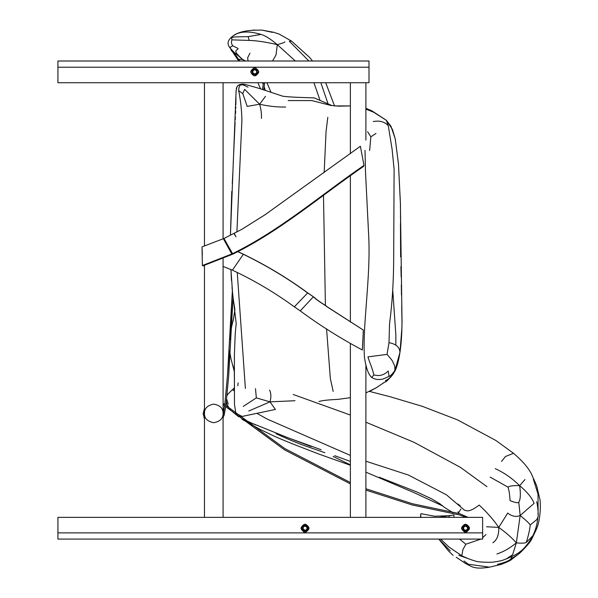 <?xml version="1.0" encoding="UTF-8"?>
<svg xmlns="http://www.w3.org/2000/svg" width="598" height="598" viewBox="0 0 598 598"><rect width="100%" height="100%" fill="white"/><g stroke="black" fill="none" stroke-linecap="round" stroke-linejoin="round"><path stroke-width="0.9" d="M223.084 82.733L223.084 238.811M223.084 258.172L223.084 517.352M204.464 413.412C204.322 418.376 207.431 421.478 213.77 422.726C220.116 421.478 223.218 418.376 223.084 413.412C223.218 408.456 220.116 405.347 213.77 404.099C207.431 405.347 204.322 408.456 204.464 413.412M468.077 517.352L459.72 513.712L412.373 503.725L365.886 488.753M350.368 482.526L284.954 448.657L223.084 403.388M204.464 408.628L203.985 417.643L204.464 418.652M223.084 418.301L223.151 408.942M204.464 414.309L204.464 412.964L204.464 414.309M225.297 406.334L284.528 449.846L350.368 483.872M365.886 490.083L412.284 504.989L459.526 514.938L465.932 517.352M263.681 89.79L264.735 82.733M263.486 82.733L262.485 89.423M232.353 290.822L227.427 376.187L224.803 404.398M224.586 405.765L223.084 404.786L224.586 405.765L223.084 404.786L224.586 405.765L223.084 414.085M204.464 414.907L204.464 412.306M204.464 408.479L203.126 413.644L204.464 418.727M223.084 418.383L225.7 406.677L224.018 415.73M225.932 405.25L228.668 376.224L233.063 297.318L228.668 376.224L225.932 405.25M229.647 350.936L228.668 376.224L229.647 350.936L228.668 376.224L229.647 350.936L230.94 358.673L234.311 371.5L234.476 387.728L227.86 394.104L227.285 395.271M230.215 339.679L233.063 297.318L230.215 339.679M230.723 330.709L233.063 297.318L230.723 330.709L233.743 317.553M238.146 382.884L237.81 385.8M365.886 109.12L373.705 112.26L386.353 120.325L373.705 112.26L365.886 109.12M236.823 413.794L242.115 416.432L275.424 409.436L269.982 401.863L256.34 397.872L243.289 406.393M248.775 411.005L269.982 401.863L295.031 400.712M365.027 150.315L365.475 171.23L368.697 236.031C370.88 278.167 362.268 325.536 364.466 357.417C366.051 368.091 368.503 374.804 371.821 377.547L373.795 374.856C372.532 368.585 369.856 363.248 367.927 356.864L387.033 354.405L389.014 342.669L389.545 323.824C392.221 303.388 393.596 281.546 393.686 258.299L394.112 169.354L392.109 149.291L388.289 125.737C384.656 121.76 379.67 120.362 373.339 121.536M261.438 118.411C261.692 114.293 261.087 109.561 259.629 104.231L244.649 89.364L242.773 93.572L247.198 106.392L259.629 104.231L265.505 96.33M242.773 93.572L238.699 90.619C240.673 100.785 241.742 110.66 241.913 120.228L236.898 231.987M239.2 416.283L242.115 416.432M371.821 377.547C375.215 379.588 379.005 380.066 383.198 378.96L389.059 376.381L388.244 371.007C384.058 375.178 379.244 376.456 373.795 374.856M389.059 376.381C390.315 376.135 392.213 374.221 394.777 370.655C395.076 367.172 394.613 364.765 393.394 363.435C392.744 360.983 392.281 360.437 387.033 354.405M382.698 383.363L384.843 382.047C386.405 381.995 389.679 378.474 394.673 371.493C396.138 369.003 398.305 363.136 399.935 352.514C398.178 362.478 396.422 368.802 394.673 371.493L399.942 352.446C399.778 347.281 396.13 344.022 389.014 342.669M248.028 87.166C244.373 85.297 242.362 84.55 242.003 84.923C239.933 84.438 238.834 86.336 238.699 90.619M388.289 125.737L386.353 120.325L371.814 110.802L365.886 108.328L371.814 110.802L386.203 120.205M242.482 84.453L242.003 84.923M394.777 370.655C391.84 376.179 388.737 379.453 385.478 380.463M375.985 133.459L370.85 136.815L369.631 150.576M370.85 136.815L367.621 131.739M269.578 390.083C271.163 393.372 271.298 397.296 269.982 401.863M255.481 388.678L256.34 397.872M285.672 107.012C277.494 107.221 268.808 106.294 259.629 104.231M295.322 61.003L277.285 44.633L276.044 54.896L272.546 61.003M328.182 104.179L320.842 82.733M308.904 61.003L289.357 41.247L291.562 41.12L279.169 34.093L273.712 32.292L261.849 30.087M266.932 82.733L270.991 92.167M245.569 61.003L242.616 59.441C230.978 49.014 237.69 51.122 238.056 48.46L232.719 45.784L230.163 47.294L230.566 48.498L233.758 52.019L244.5 61.003M265.265 90.291L264.181 86.874M263.269 84.482L262.515 82.733M232.719 45.784C231.411 43.953 231.142 41.972 231.904 39.864L231.508 37.741L234.349 36.956L248.125 36.635L261.027 34.415C251.003 31.447 242.908 31.231 236.748 33.772L233.071 35.902C227.367 40.073 226.53 44.274 230.566 48.498M231.904 39.864L249.202 40.425L248.125 36.635M248.08 61.003L247.609 57.857L249.949 53.17M249.202 40.425C256.258 40.574 265.624 41.98 277.285 44.633C270.67 39.042 265.25 35.633 261.027 34.415M284.917 41.897C284.327 42.555 281.785 43.467 277.285 44.633M239.641 61.003L239.716 60.63M240.052 61.003L238.55 59.284L242.616 59.441M492.857 542.79C497.028 540.009 498.994 534.881 498.762 527.406L486.555 526.756M480.927 539.082L465.857 544.232L462.904 549.599L461.805 555.774C467.09 558.338 472.001 560.206 476.561 561.387C478.452 562.225 492.102 562.554 493.679 562.038C503.718 560.603 502.881 559.952 506.252 558.943L512.606 554.765L516.343 542.857C511.798 537.707 505.938 532.556 498.762 527.406C493.313 519.483 486.779 512.052 479.17 505.093C468.354 513.136 466.836 510.513 464.467 510.169L446.429 494.808L408.494 475.066L365.886 461.215M536.6 501.677C537.213 502.574 538.82 514.302 537.953 517.135L536.869 519.505L530.232 524.962C529.798 529.611 528.475 535.442 526.277 542.468C524.61 543.246 521.299 543.373 516.343 542.857C509.855 548.179 503.374 551.887 496.901 553.987M495.249 468.683C504.047 472.637 512.18 478.303 519.647 485.673C513.622 485.389 509.743 485.882 508.023 487.146C509.092 490.457 509.765 494.927 510.057 500.571C515.102 502.686 518.018 503.232 518.787 502.208L520.155 515.521C516.044 517.21 511.895 516.388 507.717 513.062L498.762 527.406M530.232 524.962C528.901 522.981 525.545 519.834 520.155 515.521L534.089 503.337C532.011 497.865 527.197 491.975 519.647 485.673L525.007 479.529M468.249 564.213L489.523 567.158C482.384 568.332 477.211 568.399 474.012 567.353C473.182 567.435 470.275 566.089 465.274 563.323L468.249 564.213L464.011 560.961M458.569 513.024L456.82 513.241M512.337 556.319L510.662 559.22C508.293 561.111 503.905 562.83 497.476 564.37L501.199 564.385C507.523 561.911 510.931 560.304 511.417 559.571L519.797 553.12C526.696 546.303 530.718 541.541 531.869 538.843L536.907 528.116M486.01 534.507L482.616 537.707M459.541 539.082L465.857 544.232M293.222 394.478L350.368 415.049M365.886 422.203L413.988 442.281L460.423 467.359L486.974 486.675M256.811 413.315L267.351 419.153L350.368 455.407M238.609 416.073L238.654 416.731L230.252 409.869L227.083 404.517L226.418 402.028M453.949 514.908L449.225 515.842L453.949 514.908L453.897 517.352M450.765 515.401L438.64 517.479M448.687 517.352L449.225 515.842M508.023 487.146L490.128 477.107M510.662 559.22L518.922 553.875M519.647 485.673C520.813 493.918 520.529 499.427 518.787 502.208M520.155 515.521L516.343 542.857M465.543 530.703L464.9 530.613L465.543 530.703M463.786 526.457L463.054 528.213L463.786 529.97L465.543 530.703L467.292 529.97L468.025 528.213L467.3 526.457L465.543 525.732L463.144 527.571L465.543 525.732L467.942 527.571M465.543 532.063C460.572 529.499 460.572 526.935 465.543 524.364C470.506 526.935 470.506 529.499 465.543 532.063L465.543 532.25C470.746 529.559 470.746 526.868 465.543 524.177C460.333 526.868 460.333 529.559 465.543 532.25L469.572 528.213L465.543 524.177L461.507 528.213L465.543 524.177L469.572 528.213L465.543 532.25L464.556 532.13M467.621 528.774L466.096 530.291L466.283 530.987L463.51 530.247L462.77 527.473L464.796 525.448L467.569 526.188L468.309 528.961L467.621 528.774L467.06 526.696L467.569 526.188M466.096 530.291L464.018 529.738L463.51 530.247M464.018 529.738L463.465 527.66L462.77 527.473M463.465 527.66L464.982 526.135L464.796 525.448M464.982 526.135L467.06 526.696M305.04 530.703L304.397 530.613L305.04 530.703M306.796 529.97L305.04 530.703L302.558 528.213M303.859 532.071L301.003 528.213C303.694 533.416 306.385 533.416 309.076 528.213C306.385 523.011 303.694 523.011 301.003 528.213L305.04 524.177L309.076 528.213L305.04 532.25L304.061 532.13M306.796 526.457L305.04 525.732L303.283 526.457L302.558 528.213L303.283 529.97M305.04 532.25L309.076 528.213L305.04 524.177L301.003 528.213L305.04 532.25C310.25 529.559 310.25 526.868 305.04 524.177C299.837 526.868 299.837 529.559 305.04 532.25L305.04 532.063C300.076 529.499 300.076 526.935 305.04 524.364C310.011 526.935 310.011 529.499 305.04 532.063M303.522 529.738L302.962 527.66L304.487 526.135L306.565 526.696L307.118 528.774L305.6 530.291L305.787 530.987L303.014 530.247L302.274 527.473L304.3 525.448L307.073 526.188L307.813 528.961L307.118 528.774L305.6 530.291L303.522 529.738L303.014 530.247M304.3 525.448L304.487 526.135L302.962 527.66L302.274 527.473M306.565 526.696L307.073 526.188M254.748 74.354L254.105 74.272L254.748 74.354M252.999 70.115L254.748 69.383L256.505 70.115L254.748 69.383L252.999 70.115L252.356 72.515M254.748 75.909C259.958 73.218 259.958 70.527 254.748 67.836C249.545 70.527 249.545 73.218 254.748 75.909L254.748 75.722C249.785 73.15 249.785 70.586 254.748 68.023C259.719 70.586 259.719 73.15 254.748 75.722M256.826 72.425L255.309 73.95L255.496 74.638L252.722 73.898L251.982 71.125L254.008 69.099L256.781 69.839L257.521 72.612L256.826 72.425L256.273 70.347L256.781 69.839M255.309 73.95L253.231 73.39L252.722 73.898M253.231 73.39L252.677 71.312L251.982 71.125M252.677 71.312L254.195 69.794L254.008 69.099M254.195 69.794L256.273 70.347M363.965 165.399L360.385 146.241L264.914 214.839L241.779 229.363L223.973 238.453L232.532 253.664C280.238 230.305 320.663 195.165 363.965 165.399L363.606 166.364C320.558 195.957 280.096 231.037 233.048 254.03L203.724 265.542L204.464 265.99M223.973 238.453L223.368 238.692L231.792 253.986L233.048 254.03M233.982 233.489L236.008 236.845L234.453 233.863M362.343 349.987L363.352 330.089L327.577 307.14C322.412 303.283 320.461 302.88 313.3 296.855L300.263 310.9C319.698 325.275 340.389 338.304 362.343 349.987M237.997 251.706L243.393 254.187C266.686 265.557 288.139 278.459 307.746 292.893L313.696 296.974C320.842 303.029 322.8 303.41 327.958 307.267L363.352 330.089M313.696 296.974L307.357 292.781C287.75 278.339 266.327 265.467 243.102 254.15L237.892 251.758M204.464 266.125L202.371 265.542L231.792 253.986L232.308 254.352M223.951 239.021L223.368 238.692L202.027 246.877L202.348 254.83M223.084 266.416L232.413 270.161L243.393 254.187M232.413 270.161C254.314 280.462 274.945 292.684 294.321 306.834L307.746 292.893M294.321 306.834L300.263 310.9M465.543 524.177L461.507 528.213L465.543 532.25L469.572 528.213M461.507 528.213C464.198 533.416 466.889 533.416 469.572 528.213C466.889 523.011 464.198 523.011 461.507 528.213L465.543 524.177L469.572 528.213L465.349 532.25M57.931 532.87L57.931 539.082L482.616 539.082L482.616 517.352L57.931 517.352L57.931 532.87L482.616 532.87M217.807 539.082L209.741 539.082M257.147 72.515L254.748 74.354L254.105 74.272L256.505 73.629M255.391 69.473L254.748 69.383L252.356 71.229M250.719 71.872C253.403 77.075 256.094 77.075 258.785 71.872C256.094 66.662 253.403 66.662 250.719 71.872M368.996 61.003L57.931 61.003L57.931 67.215L368.996 67.215L368.996 61.003M362.164 61.003L354.091 61.003M368.996 67.215L368.996 82.733L57.931 82.733L57.931 67.215M395.831 345.151L395.861 334.917L392.766 290.658M331.292 105.562L311.797 100.569L288.176 100.569M237.249 272.434L245.389 388.498M333.168 391.413L330.335 378.422L326.56 328.818M325.402 305.533L323.488 195.382M324.168 172.635L326.045 131.665L327.801 117.328M319.915 99.926L313.928 82.733M526.277 542.468L532.833 535.763C535.696 530.075 537.109 523.168 537.011 523.407L537.953 517.135M465.274 563.323L456.237 557.246M469.699 559.175L458.86 555.288M438.917 539.082L450.242 550.855M532.84 535.838L532.773 535.935C535.105 532.669 537.004 528.393 538.492 523.101C540.218 515.035 540.741 507.381 540.069 500.145L536.668 485.658L531.211 473.519C527.989 467.367 522.084 460.617 513.51 453.284L505.489 456.513L501.505 461.439M468.309 528.961L466.283 530.987M307.813 528.961L305.787 530.987M257.521 72.612L255.496 74.638M204.464 82.733L204.464 245.337M204.464 264.764L204.464 517.352M365.886 517.352L365.886 365.101M365.886 140.096L365.886 82.733M350.368 517.352L350.368 344.022M350.368 322.12L350.368 176.036M350.368 153.679L350.368 82.733M384.843 382.047L376.179 387.803L365.886 392.931M513.51 453.284L495.824 440.449L457.463 419.856L422.487 406.393L390.217 396.766L369.4 391.391L371.216 390.516M371.276 390.487L372.517 389.851M373.414 389.373L373.982 389.066M374.797 388.61L376.12 387.84M377.308 387.115L378.527 386.338M325.716 82.733L334.551 105.936L350.368 105.913L338.543 106.175L331.815 105.502L314.092 97.855C297.894 97.459 287.451 96.906 282.772 96.203L259.824 88.616C249.523 85.492 243.7 83.989 242.362 84.101L238.722 85.08L237.152 86.463L236.09 90.933L230.439 235.216L231.762 191.524M386.487 120.43L392.43 129.43L395.285 139.08L398.477 164.173L400.391 202.879M400.428 204.598L400.473 206.863M400.518 209.726L400.51 219.145M400.488 221.454L400.481 222.008M400.466 223.458L400.623 256.923M400.892 266.671L400.937 268.308M400.959 268.965L401.168 277.016M401.318 284.73L401.475 295.113M401.714 305.84L402.013 324.191M401.983 326.852L400.002 352.065M257.402 87.891L250.33 85.858M248.626 85.394L246.742 84.894M245.374 84.565L244.933 84.468M244.029 84.288L243.109 84.154M234.902 309.757L233.631 301.556M232.719 294.373L232.024 287.421M231.463 280.559L230.963 269.803M232.271 183.795L232.928 171.581M233.227 163.075L235.089 122.373M235.223 119.764L235.38 116.819M235.545 113.657L235.679 110.757M235.769 108.492L235.821 106.907M235.874 104.792L235.941 96.861M235.993 93.161L236.15 90.178M236.352 88.706L236.636 87.547M237.548 85.977L238.363 85.312M238.647 85.133L239.118 84.856M239.656 84.595L242.362 84.101M394.673 371.493L394.239 372.3M393.619 373.324L392.953 374.341M392.438 375.051L390.143 377.727M389.433 378.422L388.61 379.162M387.938 379.73L387.325 380.223M386.084 381.158L385.695 381.442M318.958 401.482C322.128 400.78 322.987 400.152 338.176 399.344L350.368 397.677M399.935 352.514C401.228 344.381 401.923 333.893 402.02 321.051L400.406 203.462L398.447 163.785L395.226 138.803L390.905 126.163L386.353 120.325M230.955 269.511L232.585 293.14L236.188 323.481L235.193 334.185L234.379 355.563L234.476 404.398L235.874 413.524M232.809 365.214L234.311 370.581M233.28 52.811L231.179 50.225L230.641 48.588M312.5 61.003L309.659 57.445L291.562 41.12M254.599 30.005L248.574 30.715M272.464 32.359L261.752 30.072L252.588 30.259C251.28 30.618 240.202 30.528 233.071 35.902M232.779 51.009L233.422 53.147L238.684 61.003M238.55 59.284L233.138 51.256M233.1 321.104L234.902 309.742M260.511 88.818L257.91 82.733M350.368 465.266L318.869 454.061L295.023 444.845C282.682 439.949 273.772 436.106 268.308 433.318L259.898 429.297L242.063 419.318M506.252 558.943C513.376 555.983 518.1 553.479 520.41 551.423C524.909 548.388 531.667 538.746 532.825 535.778M489.523 567.158L501.199 564.385M533.296 479.028L538.013 494.112L538.088 515.199M538.17 508.823L538.051 510.348M461.805 555.774L448.934 547.006L440.659 539.082M420.633 517.352L420.641 515.035M420.999 517.562C420.872 518.324 420.357 512.598 421.358 513.749L434.537 516.216L448.739 515.738M453.112 555.363L448.739 551.199L438.753 539.082M457.941 511.821L458.756 513.077M452.873 512.583L445.099 507.844L439.829 503.71L430.904 498.463L416.933 492.005L379.304 477.256M442.834 506.043L413.719 492.475L365.886 472.158M350.368 464.848L333.108 456.438M460.886 509.122L458.128 513.458M347.206 463.869L350.368 465.117M460.221 505.803L457.889 503.994M350.368 461.439L334.716 455.676M321.171 449.726L290.037 438.513M324.834 452.716L306.916 446.459C295.726 442.812 275.543 433.55 275.88 433.61M311.207 446.571L286.861 437.34M288.049 437.788L252.386 423.421M242.631 419.004L255.6 424.879M226.769 399.464L228.219 404.046M233.16 390.666L234.483 389.111M202.371 265.542L202.027 246.877"/></g></svg>
